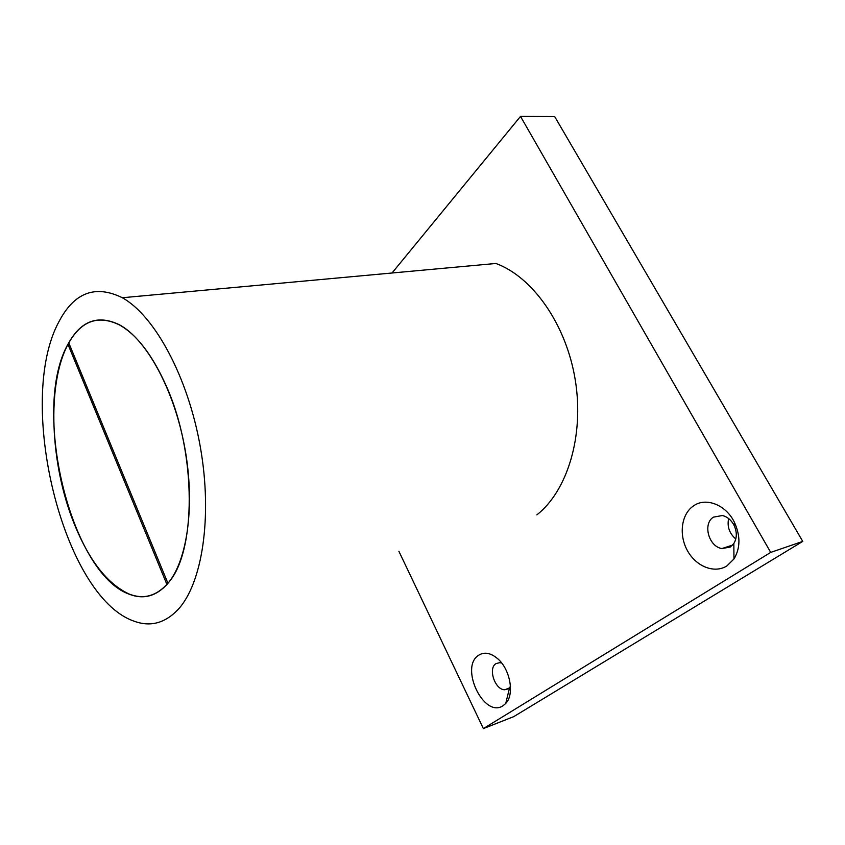 <?xml version="1.0" encoding="UTF-8"?>
<svg xmlns="http://www.w3.org/2000/svg" width="845" height="845" viewBox="0 0 845 845"><rect width="100%" height="100%" fill="white"/><g stroke="black" fill="none" stroke-linecap="round" stroke-linejoin="round"><path stroke-width="1.27" d="M167.437 583.927C187.305 561.376 195.396 505.468 184.749 447.554C174.165 389.629 146.481 339.31 119.525 324.818C98.062 314.435 80.993 320.678 68.339 343.535C30.79 408.146 70.473 573.734 129.454 594.288C143.576 599.728 156.24 596.274 167.437 583.927M59.161 321.269C15.231 400.9 62.91 596.644 133.954 621.128C150.167 627.17 164.849 623.325 178.02 609.583C202.145 583.737 212.75 517.246 200.349 447.089C188.034 376.944 154.677 315.639 122.314 297.736C95.474 284.554 74.423 292.391 59.161 321.269M122.314 297.736L495.909 263.471C532.772 276.949 566.467 324.681 575.339 380.419C584.296 436.168 567.238 491.082 536.839 514.89M730.312 547.021L733.84 543.504C737.03 538.107 737.115 532.075 734.104 525.4C731.284 520.055 727.376 516.77 722.38 515.534L713.455 517.14C702.459 523.678 708.691 546.757 721.968 548.553L730.312 547.021M726.848 565.96L733.956 558.989C740.4 548.173 740.579 535.994 734.485 522.453C725.982 504.581 705.554 496.881 693.28 506.06C681.25 514.33 678.662 534.948 687.418 550.623C695.995 566.404 714.3 573.882 726.848 565.96M501.708 663.061L499.765 662.649L495.962 663.631C487.787 668.332 494.959 689.879 504.697 689.763L508.246 688.855L510.486 686.467M503.071 705.712L505.743 703.452C514.763 694.442 510.158 669.092 497.568 658.614C490.607 652.815 484.291 651.696 478.64 655.255C459.279 667.054 483.931 718.831 503.071 705.712M483.372 728.601L770.703 552.408L802.75 541.402L513.718 716.644L483.372 728.601L398.893 551.299M392.038 272.998L520.509 116.399L770.703 552.408M520.509 116.399L554.679 116.568L802.75 541.402M728.622 518.555C726.996 526.615 729.383 533.427 735.794 538.994M167.901 583.198L167.891 583.208C196.241 553.253 196.98 453.786 166.222 385.88C152.406 355.037 136.837 334.736 119.515 324.955C98.337 314.678 81.426 320.667 68.794 342.912L67.991 344.39C46.57 384.179 50.214 464 73.811 522.78C88.905 560.404 107.452 584.201 129.433 594.151C143.301 599.496 155.786 596.243 166.877 584.381L167.901 583.198L68.794 342.912M68.001 344.39L166.887 584.381L67.991 344.39M734.104 525.4L734.485 522.453M733.84 543.504L733.956 558.989M509.588 687.703L505.743 703.452M509.239 688.073L504.697 689.763M732.626 545.067L721.968 548.553"/></g></svg>
